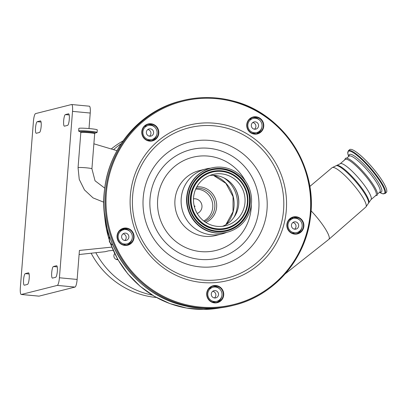 <?xml version="1.0" encoding="UTF-8"?>
<svg xmlns="http://www.w3.org/2000/svg" width="407" height="407" viewBox="0 0 407 407"><rect width="100%" height="100%" fill="white"/><g stroke="black" fill="none" stroke-linecap="round" stroke-linejoin="round"><path stroke-width="0.61" d="M90.049 128.648A9.239 0.672 4.5 0 1 97.273 129.874L97.07 132.463A9.239 0.672 4.5 0 0 89.845 131.237A9.239 0.672 4.5 0 0 78.648 131.013L78.851 128.424A9.239 0.672 4.5 0 1 90.049 128.648M112.703 244.76L111.584 244.826L109.437 241.844L109.051 237.342L109.681 236.925M285.068 273.972L328.836 239.367A26.358 5.25 -130.6 0 0 328.871 239.336A26.358 5.25 -130.6 0 0 317.368 217.908A26.358 5.25 -130.6 0 0 311.034 210.775M340.14 163.782A23.647 4.711 -130.6 0 1 360.617 180.449A23.647 4.711 -130.6 0 1 370.935 199.679L375.971 195.36A23.647 4.711 -130.6 0 0 365.649 176.129A23.647 4.711 -130.6 0 0 345.172 159.463L340.14 163.782L332.092 167.694L309.783 186.492M375.376 195.869L377.223 195.197A24.359 4.853 -130.6 0 0 366.453 175.534A24.359 4.853 -130.6 0 0 345.523 158.252L344.581 159.971M374.043 169.521A28.195 5.622 49.4 0 1 386.345 192.45L385.103 193.513A28.195 5.622 49.4 0 0 372.802 170.584A28.195 5.622 49.4 0 0 348.387 150.712L349.623 149.649A28.195 5.622 49.4 0 1 374.043 169.521M222.558 226.297A26.414 25.758 75.8 0 0 238.706 204.467A26.414 25.758 75.8 0 0 234.305 187.037A26.414 25.758 75.8 0 0 219.083 176.114A26.414 25.758 75.8 0 0 209.737 175.478M225.336 174.537A26.414 25.758 75.8 0 0 212.81 174.486A26.414 25.758 75.8 0 0 193.478 199.99A26.414 25.758 75.8 0 0 213.207 225.656A26.414 25.758 75.8 0 0 225.732 225.707A26.414 25.758 75.8 0 0 245.07 200.203A26.414 25.758 75.8 0 0 225.336 174.537M211.681 232.102A33.069 32.25 75.8 0 0 227.36 232.163A33.069 32.25 75.8 0 0 251.572 200.229A33.069 32.25 75.8 0 0 226.867 168.096A33.069 32.25 75.8 0 0 211.182 168.03A33.069 32.25 75.8 0 0 186.976 199.964A33.069 32.25 75.8 0 0 211.681 232.102M210.597 168.177A33.471 32.641 75.8 0 0 205.616 169.022A33.471 32.641 75.8 0 0 181.115 201.343A33.471 32.641 75.8 0 0 206.12 233.867A33.471 32.641 75.8 0 0 221.988 233.933A33.471 32.641 75.8 0 0 226.775 232.311M213.202 302.66A8.73 8.516 75.8 0 0 223.499 296.362A8.73 8.516 75.8 0 0 217.211 285.765A8.73 8.516 75.8 0 0 206.919 292.063A8.73 8.516 75.8 0 0 213.202 302.66M123.545 245.187A8.73 8.516 75.8 0 0 133.837 238.889A8.73 8.516 75.8 0 0 127.554 228.286A8.73 8.516 75.8 0 0 117.262 234.59A8.73 8.516 75.8 0 0 123.545 245.187M148.285 140.893A8.73 8.516 75.8 0 0 158.582 134.59A8.73 8.516 75.8 0 0 152.294 123.993A8.73 8.516 75.8 0 0 142.002 130.291A8.73 8.516 75.8 0 0 148.285 140.893M293.361 233.888A8.73 8.516 75.8 0 0 303.653 227.589A8.73 8.516 75.8 0 0 297.369 216.987A8.73 8.516 75.8 0 0 287.077 223.29A8.73 8.516 75.8 0 0 293.361 233.888M253.24 133.908A8.73 8.516 75.8 0 0 263.533 127.61A8.73 8.516 75.8 0 0 257.249 117.007A8.73 8.516 75.8 0 0 246.957 123.306A8.73 8.516 75.8 0 0 253.24 133.908M217.053 286.136A8.369 8.16 75.8 0 0 206.96 294.2A8.369 8.16 75.8 0 0 217.175 302.345A8.369 8.16 75.8 0 0 217.053 286.136M219.917 289.209A8.369 8.16 75.8 0 0 212.388 286.33M127.391 228.658A8.369 8.16 75.8 0 0 117.297 236.726A8.369 8.16 75.8 0 0 127.518 244.872A8.369 8.16 75.8 0 0 127.391 228.658M130.255 231.736A8.369 8.16 75.8 0 0 122.726 228.851M152.137 124.364A8.369 8.16 75.8 0 0 142.043 132.428A8.369 8.16 75.8 0 0 152.259 140.573A8.369 8.16 75.8 0 0 152.137 124.364M155.001 127.437A8.369 8.16 75.8 0 0 147.471 124.557M257.087 117.379A8.369 8.16 75.8 0 0 246.993 125.442A8.369 8.16 75.8 0 0 257.214 133.593A8.369 8.16 75.8 0 0 257.087 117.379M259.951 120.457A8.369 8.16 75.8 0 0 252.426 117.572M297.207 217.363A8.369 8.16 75.8 0 0 287.113 225.427A8.369 8.16 75.8 0 0 297.334 233.572A8.369 8.16 75.8 0 0 297.207 217.363M300.071 220.436A8.369 8.16 75.8 0 0 292.547 217.557M296.622 233.72A8.369 8.16 75.8 0 0 301.882 227.61M256.502 133.735A8.369 8.16 75.8 0 0 261.762 127.63M151.552 140.72A8.369 8.16 75.8 0 0 156.807 134.615M126.806 245.014A8.369 8.16 75.8 0 0 132.066 238.909M216.463 302.493A8.369 8.16 75.8 0 0 221.723 296.382M196.84 186.803A18.62 18.157 -104.2 0 1 215.252 198.341A18.62 18.157 -104.2 0 1 210.271 219.643A18.62 18.157 -104.2 0 1 205.83 222.441M211.991 301.908A7.275 7.097 75.8 0 0 214.876 301.801L216.677 301.348A7.275 7.097 75.8 0 0 221.199 291.02A7.275 7.097 75.8 0 0 210.287 288.705A7.275 7.097 75.8 0 0 216.677 301.348M220.523 298.794L220.558 299.252M213.115 287.235L211.319 287.688A7.275 7.097 75.8 0 0 208.725 288.965M217.246 297.141A3.709 3.617 75.8 0 0 213.985 290.695A3.709 3.617 75.8 0 0 211.681 295.96A3.709 3.617 75.8 0 0 217.246 297.141M214.408 297.96A3.709 3.617 75.8 0 0 212.729 291.295M145.375 126.933A7.275 7.097 75.8 0 0 151.76 139.576A7.275 7.097 75.8 0 0 156.288 129.248A7.275 7.097 75.8 0 0 145.375 126.933M147.075 140.135A7.275 7.097 75.8 0 0 149.964 140.028L151.76 139.576M152.33 135.373A3.709 3.617 75.8 0 0 149.074 128.922A3.709 3.617 75.8 0 0 146.764 134.188A3.709 3.617 75.8 0 0 152.33 135.373M149.491 136.187A3.709 3.617 75.8 0 0 147.812 129.528M250.325 119.948A7.275 7.097 75.8 0 0 256.71 132.59A7.275 7.097 75.8 0 0 261.238 122.263A7.275 7.097 75.8 0 0 250.325 119.948M252.025 133.155A7.275 7.097 75.8 0 0 254.914 133.048L256.71 132.59M257.28 128.388A3.709 3.617 75.8 0 0 254.024 121.937A3.709 3.617 75.8 0 0 251.714 127.208A3.709 3.617 75.8 0 0 257.28 128.388M254.441 129.202A3.709 3.617 75.8 0 0 252.762 122.543M129.843 242.404A7.275 7.097 75.8 0 0 123.453 229.762A7.275 7.097 75.8 0 0 118.93 240.089A7.275 7.097 75.8 0 0 129.843 242.404M123.453 229.762L121.657 230.214A7.275 7.097 75.8 0 0 120.731 230.52L119.714 230.774A7.275 7.097 -104.2 0 0 119.678 230.789M127.584 239.667A3.709 3.617 75.8 0 0 124.328 233.216A3.709 3.617 75.8 0 0 122.019 238.487A3.709 3.617 75.8 0 0 127.584 239.667M124.746 240.481A3.709 3.617 75.8 0 0 123.067 233.822M109.264 237.027L109.61 241.789L109.325 241.539M109.88 241.656L109.61 241.789L111.925 244.958M127.015 243.874L124.201 244.582A7.275 7.097 -104.2 0 1 123.392 244.734L123.204 244.76M128.749 243.177A8.73 8.516 -104.2 0 1 129.792 243.142M128.988 243.03A8.73 8.516 -104.2 0 1 130.026 242.898M124.247 228.759A8.73 8.516 -104.2 0 1 121.942 230.143M123.514 228.77A8.73 8.516 -104.2 0 1 120.075 230.688M257.392 133.364A8.73 8.516 -104.2 0 1 257.758 132.239M293.274 218.462A7.275 7.097 75.8 0 0 288.746 228.79A7.275 7.097 75.8 0 0 299.659 231.105A7.275 7.097 75.8 0 0 293.274 218.462L291.473 218.915A7.275 7.097 75.8 0 0 288.884 220.192M291.763 217.877A8.73 8.516 75.8 0 0 293.213 218.478M297.4 228.368A3.709 3.617 75.8 0 0 294.144 221.922A3.709 3.617 75.8 0 0 291.834 227.187A3.709 3.617 75.8 0 0 297.4 228.368M294.561 229.182A3.709 3.617 75.8 0 0 292.882 222.522M150.707 124.715L149.807 125.254M296.83 232.575L292.257 233.18M194.251 206.212A0.366 0.356 -104.2 0 1 194.907 206.161A0.366 0.356 -104.2 0 1 194.348 206.583M90.232 113.039L72.522 111.37A7.275 1.521 -84.6 0 0 71.642 104.518L89.352 106.191A7.275 1.521 95.4 0 1 90.232 113.039L89.011 128.556M72.522 111.37L59.427 277.772L77.137 279.441A7.275 1.521 95.4 0 1 75.005 287.072L39.052 296.143A7.275 1.521 95.4 0 1 38.94 296.148L21.23 294.48A7.275 1.521 -84.6 0 0 21.342 294.47L39.052 296.143M111.803 247.115L79.421 250.437L77.137 279.441M116.982 150.682L93.88 143.808M57.341 271.204A5.82 1.221 95.4 0 1 55.632 277.309L52.508 278.098A5.82 1.221 95.4 0 1 52.417 278.108A5.82 1.221 95.4 0 1 51.73 272.41A5.82 1.221 95.4 0 1 53.419 266.524L56.542 265.735A5.82 1.221 95.4 0 1 56.634 265.725A5.82 1.221 95.4 0 1 57.341 271.204M29.202 278.307A5.82 1.221 95.4 0 1 27.498 284.407L24.369 285.195A5.82 1.221 95.4 0 1 24.283 285.205A5.82 1.221 95.4 0 1 23.596 279.507A5.82 1.221 95.4 0 1 25.285 273.621L28.409 272.832A5.82 1.221 95.4 0 1 28.5 272.822A5.82 1.221 95.4 0 1 29.202 278.307M41.163 126.374A5.82 1.221 95.4 0 1 39.454 132.473L36.33 133.262A5.82 1.221 95.4 0 1 36.238 133.272A5.82 1.221 95.4 0 1 35.551 127.574A5.82 1.221 95.4 0 1 37.241 121.688L40.364 120.899A5.82 1.221 95.4 0 1 40.456 120.894A5.82 1.221 95.4 0 1 41.163 126.374M69.297 119.276A5.82 1.221 95.4 0 1 67.593 125.376L64.464 126.165A5.82 1.221 95.4 0 1 64.372 126.175A5.82 1.221 95.4 0 1 63.685 120.477A5.82 1.221 95.4 0 1 65.374 114.591L68.503 113.802A5.82 1.221 95.4 0 1 68.595 113.792A5.82 1.221 95.4 0 1 69.297 119.276M21.23 294.48A7.275 1.521 -84.6 0 1 20.35 287.627L33.445 121.225A7.275 1.521 -84.6 0 1 35.577 113.599L71.53 104.528A7.275 1.521 -84.6 0 1 71.642 104.518M75.005 287.072L57.295 285.399L21.342 294.47M57.295 285.399A7.275 1.521 -84.6 0 0 59.427 277.772M79.095 254.528L105.113 251.709L108.552 250.844L113.187 250.371M95.813 252.666A83.679 81.598 75.8 0 0 152.366 295.136M121.205 143.691A83.679 81.598 75.8 0 0 113.553 149.664M114.682 253.571A3.749 3.658 75.8 0 0 117.928 259.671M123.118 140.883A83.679 81.598 75.8 0 0 111.269 148.982M91.183 253.286A83.679 81.598 75.8 0 0 156.43 297.492M117.333 258.628A3.749 3.658 -104.2 0 1 116.636 259.554M94.678 133.669A6.95 0.504 4.5 0 0 89.24 132.748A6.95 0.504 4.5 0 0 80.82 132.58L78.058 167.674A6.95 0.504 4.5 0 1 78.22 167.577A6.95 0.504 4.5 0 1 86.482 167.842A6.95 0.504 4.5 0 1 91.916 168.763L94.678 133.669L95.05 133.125L97.07 132.463M80.82 132.58L80.535 131.98A7.428 0.539 4.5 0 1 89.398 132.046A7.428 0.539 4.5 0 1 95.055 133.125M80.535 131.98L78.861 131.232A9.193 0.666 4.5 0 1 89.83 131.308A9.193 0.666 4.5 0 1 96.82 132.646M104.574 214.301A99.684 97.212 75.8 0 0 108.873 238.533M110.531 243.513A99.684 97.212 75.8 0 0 220.65 307.789M370.935 199.679L365.847 207.036A25.921 5.164 -130.6 0 0 354.528 185.968A25.921 5.164 -130.6 0 0 332.092 167.694M368.477 203.383A24.985 4.981 -130.6 0 0 357.28 183.486A24.985 4.981 -130.6 0 0 336.101 165.649M368.823 202.564A24.583 4.899 -130.6 0 0 357.804 182.982A24.583 4.899 -130.6 0 0 336.965 165.43M346.708 158.145L349.053 156.13A23.647 4.711 49.4 0 1 369.536 172.797A23.647 4.711 49.4 0 1 379.853 192.028L379.929 191.951M349.14 156.069L349.053 156.13A24.608 4.904 49.4 0 1 370.757 171.876A24.608 4.904 49.4 0 1 379.843 192.038M348.387 150.712L347.766 153.281L348.728 156.415A27.813 5.545 49.4 0 1 353.2 152.64A27.813 5.545 49.4 0 1 372.313 170.955A27.813 5.545 49.4 0 1 379.522 192.308L382.473 193.737L385.103 193.513M225.982 224.633A29.833 29.09 75.8 0 0 213.543 175.315M212.647 228.017A28.851 28.134 75.8 0 0 246.662 207.204A28.851 28.134 75.8 0 0 225.895 172.176A28.851 28.134 75.8 0 0 191.885 192.994A28.851 28.134 75.8 0 0 212.647 228.017M212.449 228.556A29.39 28.658 75.8 0 0 247.095 207.356A29.39 28.658 75.8 0 0 225.941 171.678A29.39 28.658 75.8 0 0 191.295 192.877A29.39 28.658 75.8 0 0 212.449 228.556M212.368 228.678A29.497 28.765 75.8 0 0 247.141 207.397A29.497 28.765 75.8 0 0 225.91 171.586A29.497 28.765 75.8 0 0 191.137 192.867A29.497 28.765 75.8 0 0 212.368 228.678M211.996 230.24A31.115 30.342 75.8 0 0 248.672 207.794A31.115 30.342 75.8 0 0 226.282 170.024A31.115 30.342 75.8 0 0 189.606 192.47A31.115 30.342 75.8 0 0 211.996 230.24M226.363 169.902A31.222 30.449 75.8 0 0 189.555 192.43A31.222 30.449 75.8 0 0 212.027 230.331A31.222 30.449 75.8 0 0 248.835 207.809A31.222 30.449 75.8 0 0 226.363 169.902M226.567 169.363A31.761 30.973 75.8 0 0 189.123 192.277A31.761 30.973 75.8 0 0 211.981 230.83A31.761 30.973 75.8 0 0 249.425 207.921A31.761 30.973 75.8 0 0 226.567 169.363M227.014 232.255C221.79 233.547 216.56 233.526 211.319 232.188C195.543 228.469 184.305 211.391 186.935 195.151C189.525 181.166 197.492 172.156 210.836 168.122A33.069 32.25 75.8 0 0 186.625 200.056A33.069 32.25 75.8 0 0 211.33 232.188A33.069 32.25 75.8 0 0 227.014 232.255L227.36 232.163M205.616 169.022L199.364 170.599A33.471 32.641 75.8 0 0 174.862 202.92A33.471 32.641 75.8 0 0 199.868 235.444A33.471 32.641 75.8 0 0 215.735 235.511L221.988 233.933M245.375 180.967A48.026 46.83 75.8 0 0 215.451 157.372A48.026 46.83 75.8 0 0 158.837 192.018A48.026 46.83 75.8 0 0 193.396 250.315A48.026 46.83 75.8 0 0 251.328 204.553M191.595 257.911A55.871 54.487 75.8 0 0 257.463 217.603A55.871 54.487 75.8 0 0 217.252 149.776A55.871 54.487 75.8 0 0 151.384 190.084A55.871 54.487 75.8 0 0 191.595 257.911M219.709 142.135A63.589 62.012 75.8 0 0 144.744 188.009A63.589 62.012 75.8 0 0 190.512 265.206A63.589 62.012 75.8 0 0 265.476 219.332A63.589 62.012 75.8 0 0 219.709 142.135M225.9 127.9A77.518 75.595 75.8 0 0 134.513 183.822A77.518 75.595 75.8 0 0 190.308 277.93A77.518 75.595 75.8 0 0 281.69 222.008A77.518 75.595 75.8 0 0 225.9 127.9M238.665 204.853A28.612 27.9 75.8 0 0 234.091 186.711M233.959 217.333A29.833 29.09 75.8 0 0 224.028 177.956M189.942 280.362A80.093 78.103 75.8 0 0 284.361 222.583A80.093 78.103 75.8 0 0 226.719 125.356A80.093 78.103 75.8 0 0 132.3 183.13A80.093 78.103 75.8 0 0 189.942 280.362M184.274 304.253A104.782 102.177 75.8 0 0 307.799 228.663A104.782 102.177 75.8 0 0 232.387 101.465A104.782 102.177 75.8 0 0 108.867 177.05A104.782 102.177 75.8 0 0 184.274 304.253M232.397 100.799A105.51 102.885 75.8 0 0 182.367 100.595A105.51 102.885 75.8 0 0 105.133 202.477A105.51 102.885 75.8 0 0 183.954 304.996A105.51 102.885 75.8 0 0 233.984 305.199A105.51 102.885 75.8 0 0 311.218 203.337A105.51 102.885 75.8 0 0 232.428 100.809C282.153 112.551 317.898 165.959 310.424 217.348C305.779 259.178 274.048 295.655 233.984 305.199L232.733 305.515A105.51 102.885 75.8 0 1 182.702 305.311C199.399 309.579 216.081 309.646 232.733 305.515M181.115 100.911A105.51 102.885 75.8 0 0 103.882 202.793A105.51 102.885 75.8 0 0 182.702 305.311C132.947 293.559 97.202 240.15 104.675 188.762C109.32 146.932 141.051 110.455 181.115 100.911L182.367 100.595C199.018 96.464 215.7 96.53 232.412 100.799M204.523 221.55A17.384 16.952 75.8 0 0 208.898 218.844A17.384 16.952 75.8 0 0 213.497 198.84A17.384 16.952 75.8 0 0 196.108 188.207M195.691 189.118A16.779 16.361 -104.2 0 1 211.655 199.929A16.779 16.361 -104.2 0 1 207.026 218.752A16.779 16.361 -104.2 0 1 203.719 220.95M193.493 198.83A7.575 7.387 -104.2 0 1 197.176 213.441M152.666 125.829A88.772 86.564 -104.2 0 1 152.925 125.651M65.374 114.591L69.2 114.952M37.241 121.688L41.061 122.049M25.285 273.621L29.106 273.982M53.419 266.524L57.239 266.885M104.757 188.151L95.035 180.784L91.916 168.763M78.058 167.674L79.248 179.38L84.473 189.916L93.055 197.899L103.861 202.248M365.847 207.036L328.871 239.336M377.503 194.042L379.853 192.028M225.824 224.725L233.023 211.721L233.048 196.622L225.865 183.343L213.36 175.31M210.836 168.122L211.182 168.03M148.199 125.463L144.526 126.394M253.154 118.483L249.481 119.409M149.786 125.254L150.697 124.71M220.66 307.789L203.617 309.457L186.518 308.048L169.897 303.607L154.263 296.265L140.1 286.263L127.844 273.906L117.872 259.574L110.49 243.707M108.857 238.858L104.39 212.591"/></g></svg>
